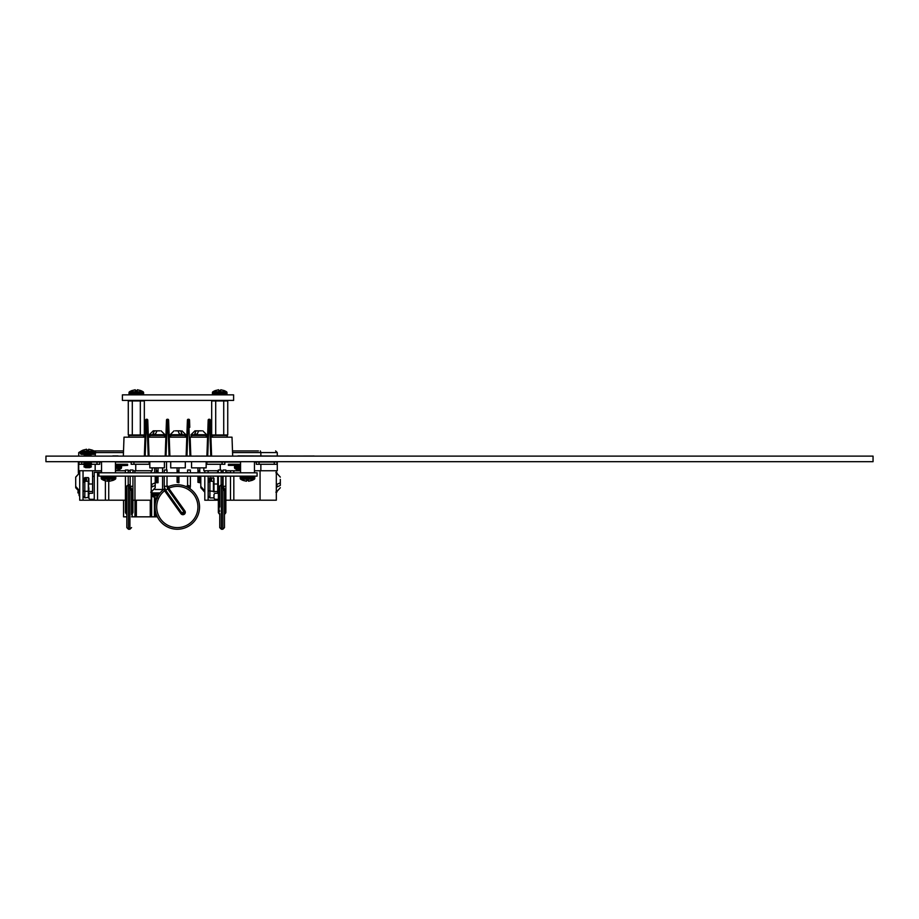 <?xml version="1.0" encoding="UTF-8"?>
<svg xmlns="http://www.w3.org/2000/svg" width="919" height="919" viewBox="0 0 919 919"><rect width="100%" height="100%" fill="white"/><g stroke="black" fill="none" stroke-linecap="round" stroke-linejoin="round"><path stroke-width="1.38" d="M873.05 461.683L873.05 456.123L45.95 456.123L45.95 461.683L873.05 461.683M206.155 461.683L206.155 467.851L191.566 467.851L191.566 461.683M185.305 461.683L185.305 467.851L170.716 467.851L170.716 461.683M164.421 461.683L164.421 467.851L149.82 467.851L149.82 461.683M180.629 430.839L178.01 430.839L179.446 434.17L182.054 434.17L180.629 430.839L178.033 430.839M202.812 430.839L206.695 434.733L191.014 434.733L194.908 430.839L198.86 430.839L196.138 430.839L194.575 434.17L197.125 434.17L198.688 430.839L201.583 430.839M161.101 430.839L164.995 434.733L149.315 434.733L153.209 430.839L157.16 430.839L154.426 430.839L152.876 434.17L155.426 434.17L156.988 430.839L159.883 430.839M191.014 434.733L191.014 435.503L206.695 435.503L206.695 434.733M149.315 434.733L149.315 435.503L164.995 435.503L164.995 434.733M184.156 435.503L185.845 435.503L185.845 434.733L170.164 434.733L170.164 435.503L184.156 435.503A1.666 1.666 0 0 1 185.822 437.18M158.034 476.134L158.034 482.728L156.207 482.728L156.207 476.134M158.034 467.851L158.034 471.481L156.207 471.481L156.207 472.803M156.207 471.481L156.207 467.851M158.034 471.481L158.034 472.803M177.091 482.314L178.929 482.728L178.929 480.269L177.091 480.269L177.091 482.314L178.929 482.314M177.091 480.269L177.091 476.134M177.091 472.803L177.091 467.851M178.929 467.851L178.929 470.574L177.091 470.574M178.929 472.803L178.929 470.574M178.929 476.134L178.929 477.225L177.091 477.225M178.929 480.269L178.929 477.225M197.941 482.314L199.779 482.728L197.941 482.314L197.941 476.134M197.941 472.803L197.941 467.851M199.779 472.803L199.779 467.851M199.779 482.314L199.779 476.134M178.01 430.839L175.391 430.839M165.868 437.18L148.361 437.18L148.016 427.335L149.027 456.065M145.179 456.008L146.201 427.358L147.178 427.358L146.914 419.271L146.201 427.335L145.374 427.358L145.639 420.063L144.352 456.008M148.016 427.335L147.752 420.063L148.016 427.335L147.178 427.358L148.016 427.335M145.639 420.063A0.839 0.839 0 0 1 146.466 419.259L146.466 419.271A0.839 0.827 -177.9 0 0 145.639 420.063A0.839 0.839 0 0 1 146.466 419.259A0.839 0.839 0 0 0 145.639 420.063A0.839 0.839 0 0 1 146.466 419.259L146.914 419.259A0.839 0.839 0 0 1 147.752 420.063A0.839 0.827 -2.1 0 0 146.914 419.271L146.914 419.259A0.839 0.839 0 0 1 147.752 420.063M186.798 437.18L169.222 437.18L168.866 427.358L169.889 456.008M167.063 427.335L168.039 427.358L167.763 419.271L167.063 427.335L166.224 427.358L166.488 420.063L165.202 456.008M168.866 427.335L168.602 420.063L168.866 427.335L168.039 427.358L168.866 427.335M166.488 420.063A0.839 0.839 0 0 1 167.327 419.259L167.327 419.271A0.839 0.827 -177.9 0 0 166.488 420.063A0.839 0.839 0 0 1 167.327 419.259L167.763 419.259A0.839 0.839 0 0 1 168.602 420.063A0.839 0.839 0 0 0 167.763 419.259A0.839 0.839 0 0 1 168.602 420.063A0.839 0.839 0 0 0 167.763 419.259L167.763 419.271A0.839 0.827 -2.1 0 1 168.602 420.063M190.141 437.18L190.819 456.065L190.141 437.18L207.579 437.18M186.959 456.008L187.981 427.358L188.958 427.358L188.694 419.271L187.981 427.335L187.143 427.358L187.419 420.063L186.12 456.008M189.796 427.335L189.532 420.063L189.796 427.335L188.958 427.358L189.796 427.335M187.419 420.063A0.839 0.839 0 0 1 188.246 419.259L188.246 419.271A0.839 0.827 -177.9 0 0 187.419 420.063A0.839 0.839 0 0 1 188.246 419.259L188.694 419.259A0.839 0.839 0 0 1 189.532 420.063A0.839 0.839 0 0 0 188.694 419.259A0.839 0.839 0 0 1 189.532 420.063A0.839 0.839 0 0 0 188.694 419.259L188.694 419.271A0.839 0.827 -2.1 0 1 189.532 420.063M232.668 456.123L232.013 437.18L210.922 437.18L210.566 427.335L211.6 456.065M207.74 456.008L208.762 427.358L209.739 427.358L209.475 419.271L208.762 427.335L207.924 427.358L208.188 420.063L206.901 456.008M210.566 427.335L210.302 420.063L210.566 427.335L209.739 427.358L210.566 427.335M208.188 420.063A0.839 0.839 0 0 1 209.027 419.259L209.027 419.271A0.839 0.827 -177.9 0 0 208.188 420.063A0.839 0.839 0 0 1 209.027 419.259L209.475 419.259A0.839 0.839 0 0 1 210.302 420.063A0.839 0.827 -2.1 0 0 209.475 419.271L209.475 419.259A0.839 0.839 0 0 1 210.302 420.063M123.341 456.123L124.008 437.18L145.018 437.18M128.488 437.18A1.666 1.666 0 0 1 130.165 435.503L142.445 435.503A1.666 1.666 0 0 1 144.122 437.18M164.972 437.18A1.666 1.666 0 0 0 163.306 435.503M151.015 435.503A1.666 1.666 0 0 0 149.349 437.18M171.864 435.503A1.666 1.666 0 0 0 170.199 437.18M206.672 437.18A1.666 1.666 0 0 0 205.006 435.503M192.714 435.503A1.666 1.666 0 0 0 191.049 437.18M211.898 437.18A1.666 1.666 0 0 1 213.564 435.503L225.856 435.503A1.666 1.666 0 0 1 227.521 437.18M153.209 430.839L154.426 430.839M194.908 430.839L196.138 430.839M182.054 434.17L179.446 434.17M143.261 400.42A1.413 1.413 0 0 1 144.329 400.948L144.329 434.974A1.413 1.413 0 0 1 143.261 435.503L142.732 435.503M129.878 435.503L128.281 434.974L128.281 400.948L129.361 400.42M144.329 400.948L140.32 400.948L140.32 434.974L128.281 434.974M144.329 434.974L140.32 434.974M140.32 400.948L132.29 400.948L132.29 434.974M132.29 400.948L128.281 400.948M226.66 400.42A1.413 1.413 0 0 1 227.74 400.948L227.74 434.974A1.413 1.413 0 0 1 226.66 435.503L226.131 435.503M213.288 435.503L211.68 434.974L211.68 400.948L212.76 400.42M227.74 400.948L223.719 400.948L223.719 434.974L211.68 434.974M227.74 434.974L223.719 434.974M223.719 400.948L215.701 400.948L215.701 434.974M215.701 400.948L211.68 400.948M88.867 487.748L88.867 492.056M155.104 476.134L155.208 477.214M155.208 477.11L155.208 482.831L151.876 484.313L151.876 486.932L155.208 485.45L155.208 482.418M75.703 477.409L75.703 487.621L79.034 491.539L79.034 490.286L75.703 486.369L75.703 477.214M79.7 492.159L75.703 487.736L79.7 492.159L79.7 500.212L79.7 470.746L79.7 472.688L75.703 477.225M83.147 494.996L83.147 481.487A1.666 1.562 0 0 1 84.812 479.936L84.812 481.269L83.147 482.486M83.147 495.996L84.812 497.891L88.867 497.259L88.316 477.604L84.812 477.604L83.147 479.511L83.147 494.008M101.549 472.343L94.266 472.343L94.266 499.327L90.533 499.327A1.666 1.666 0 0 1 88.867 497.661L88.867 494.927A1.666 1.666 0 0 1 90.533 493.262L92.589 493.262L92.589 470.746M132.945 470.746L152.175 470.746L152.175 467.851M78.724 461.683L78.724 470.746L101.549 470.746M115.449 470.746L125.432 470.746M128.212 470.746L130.165 470.746M125.432 500.212L105.386 500.212L105.386 480.832M157.367 516.834L134.967 516.834L134.967 500.212L151.21 500.212L151.21 476.134M151.21 472.803L151.21 470.746M97.609 450.919L93.899 450.919L97.609 450.919L95.668 450.919L95.162 456.123M155.208 485.45L155.208 487.736L155.208 485.45M105.386 450.919L108.086 450.919M122.824 450.919L95.668 450.919M80.367 452.585L78.724 452.585L81.4 450.919L78.724 452.585L78.724 456.123M135.748 464.267L135.748 470.746M95.162 464.267L95.162 470.746M134.955 476.134L134.955 500.212L132.945 500.212M105.386 500.212L79.7 500.212M94.209 500.212L94.209 499.327L94.209 500.212M134.955 472.803L134.955 470.746M79.034 490.286L79.034 491.539M151.876 486.932L151.876 484.313M149.82 464.267L149.154 464.267L149.154 462.039L149.82 462.039M115.449 462.039L133.944 462.039L133.944 464.267L149.154 464.267M133.944 464.267L131.164 464.267L131.164 462.039M99.746 462.039L99.746 464.267L96.966 464.267L96.966 462.039L101.549 462.039M81.757 464.267L78.977 464.267L78.977 462.039L81.757 462.039L81.757 464.267L85.547 464.267M89.752 464.267L96.966 464.267M81.757 462.039L84.835 462.039M90.464 462.039L96.966 462.039M133.944 462.039L149.154 462.039M90.533 499.327L92.589 499.327M94.266 476.306L92.589 476.306M88.867 497.661L88.867 494.927M90.533 493.262L92.589 493.262M88.867 484.324L88.867 478.248M88.316 497.891L88.316 481.269L84.812 481.269L84.812 491.412L88.867 491.183M84.812 477.604L84.812 478.948L86.478 478.948L86.478 479.936L84.812 479.936M84.812 478.948A1.666 1.562 180 0 0 83.147 480.499L83.147 479.511M84.812 497.891L84.812 491.412L83.147 490.723M88.316 477.604L88.867 481.671M86.478 478.948L86.478 479.936M213.978 487.748L213.978 492.056M280.318 479.385L280.318 482.831L276.987 484.313L276.987 486.932L280.318 485.45L280.318 482.418M200.802 477.409L200.802 487.621L204.144 491.539L204.144 490.286L200.802 486.369L200.802 477.214M208.245 490.723L213.415 491.412L213.415 481.269L209.923 481.269L209.923 497.891L208.245 495.996L208.245 481.487A1.666 1.562 0 0 1 209.923 479.936L209.923 481.269L208.245 482.486M218.354 499.327L215.643 499.327A1.666 1.666 0 0 1 213.978 497.661L213.978 494.927A1.666 1.666 0 0 1 215.643 493.262L217.7 493.262L217.7 476.134M217.7 472.803L217.7 470.746M254.46 470.746L277.285 470.746L277.285 461.683M221.134 470.746L223.076 470.746M225.856 470.746L240.56 470.746M203.834 470.746L203.834 467.851L203.834 470.746L218.354 470.746M276.32 470.746L276.32 500.212L230.497 500.212L230.497 476.134L230.497 500.212L225.856 500.212M225.856 472.343L230.497 472.803L230.497 470.746M204.811 492.159L200.802 487.736L204.811 492.159L204.811 500.212L204.811 476.134M204.811 472.803L204.811 470.746L204.811 472.688L204.156 472.803L204.811 472.688M277.285 456.008L277.285 452.585L260.858 452.585L260.858 456.008M280.318 485.45L280.318 482.831M233.196 450.919L258.411 450.919M247.935 450.919L250.623 450.919M260.858 464.267L260.858 470.746M220.273 464.267L220.273 470.023M218.354 500.212L204.811 500.212M260.066 500.212L260.066 470.746M204.144 490.286L204.144 491.539M276.987 486.932L276.987 484.313M277.033 464.267L274.253 464.267L274.253 462.039L277.033 462.039L277.033 464.267M254.46 462.039L259.055 462.039L259.055 464.267L274.253 464.267M259.055 464.267L256.275 464.267L256.275 462.039M224.856 462.039L224.856 464.267L222.076 464.267L222.076 462.039L240.56 462.039M206.155 462.039L206.867 462.039L206.867 464.267L222.076 464.267M206.867 464.267L206.155 464.267M206.867 462.039L222.076 462.039M259.055 462.039L274.253 462.039M221.134 472.343L223.076 472.343M215.643 499.327L217.7 499.327M218.354 476.306L217.7 476.306M213.978 497.661L213.978 494.927M215.643 493.262L217.7 493.262M209.923 477.604L209.923 478.948A1.666 1.562 180 0 0 208.245 480.499L209.923 477.604L213.978 478.248L213.978 491.183M209.923 478.948L211.588 478.948L211.588 479.936L209.923 479.936M209.923 497.891L213.415 497.891M208.245 480.499L208.245 494.008M213.415 477.604L213.978 481.671M211.588 478.948L211.588 479.936M232.553 452.585L260.858 452.585L260.341 450.919M233.61 394.86L233.61 400.42L122.399 400.42L122.399 394.86L233.61 394.86M135.369 390.575L135.231 389.759L131.98 390.575L135.231 389.759L135.369 390.575L137.241 390.575L137.39 389.759L140.63 390.541A14.715 14.715 0 0 1 143.065 391.735A1.114 1.114 0 0 1 143.594 392.689L143.594 393.746A1.114 1.114 0 0 1 142.479 394.86M131.98 390.541A14.715 14.715 0 0 0 129.545 391.735A1.114 1.114 0 0 0 129.016 392.689L129.016 393.746A1.114 1.114 0 0 0 130.13 394.86M140.63 390.541L137.39 389.759L137.241 390.575M86.719 450.046L86.57 449.242L83.33 450.046L86.57 449.242L86.719 450.046L88.592 450.046L88.729 449.242L91.98 450.011A14.715 14.715 0 0 1 94.404 451.218A1.114 1.114 0 0 1 94.933 452.171L94.933 453.228A1.114 1.114 0 0 1 93.83 454.342L81.481 454.342L93.83 454.342M83.33 450.046L83.319 450.011A14.715 14.715 0 0 0 80.895 451.218A1.114 1.114 0 0 0 80.367 452.171L80.367 453.228A1.114 1.114 0 0 0 81.481 454.342M90.809 454.342L84.491 454.342M91.429 454.629L89.591 455.502L85.708 455.502L83.87 454.629M85.708 455.502L84.41 456.123M89.591 455.502L90.901 456.123M91.234 461.683L89.591 462.452L84.077 461.683M85.708 462.452L83.87 463.325L91.429 463.325L89.591 462.452M91.429 463.325L89.591 464.187L85.708 464.187L83.87 463.325M85.708 464.187L83.87 465.06L91.429 465.06L89.591 464.187M91.429 465.06L89.591 465.933L85.708 465.933L83.87 465.06M85.708 465.933L83.87 466.795L91.429 466.795L89.591 465.933M91.429 466.795L89.591 467.668L85.708 467.668L83.87 466.795M85.708 467.668L89.591 467.668M91.98 450.011L88.729 449.242L88.592 450.046M218.768 390.575L218.63 389.759L215.391 390.575L218.63 389.759L218.768 390.575L220.652 390.575L220.79 389.759L224.041 390.541A14.715 14.715 0 0 1 226.465 391.735A1.114 1.114 0 0 1 226.993 392.689L226.993 393.746A1.114 1.114 0 0 1 225.879 394.86M215.379 390.541A14.715 14.715 0 0 0 212.955 391.735A1.114 1.114 0 0 0 212.427 392.689L212.427 393.746A1.114 1.114 0 0 0 213.541 394.86M224.041 390.541L220.79 389.759L220.652 390.575M134.794 456.123L218.205 456.123M147.833 456.065L143.904 456.065M153.335 456.065L149.027 456.008M158.079 456.065L154.3 456.065M161.055 456.065L159.044 456.065M163.869 456.065L161.87 456.065M168.705 456.065L164.248 456.065M179.687 456.065L173.599 456.065M184.443 456.065L180.733 456.065M189.934 456.065L185.489 456.065M192.163 456.065L191.198 456.065M198.481 456.065L195.736 456.065M199.963 456.065L198.998 456.065M204.638 456.065L200.928 456.065M209.992 456.065L205.684 456.065M237.964 455.893L318.732 456.123M267.498 456.065L245.27 456.065M314.16 456.008L291.943 456.065M270.611 456.008L268.842 456.065M278.25 456.065L275.16 456.065M286.992 456.065L278.262 456.065M274.861 456.008L274.218 456.065M288.313 456.008L286.728 456.008M292.495 456.008L290.978 456.065M274.218 456.008L272.3 456.065M272.3 456.008L270.278 456.065M290.921 456.008L288.612 456.065M288.612 456.008L288.026 456.065M257.102 476.134L98.907 476.134L98.907 472.803L257.102 472.803L257.102 476.134M219.044 513.273L219.044 488.954L219.411 486.289L220.549 485.324M225.856 489.517L225.856 486.289L223.076 486.289L225.166 490.091L225.166 512.997A1.39 0.804 -0 0 0 225.856 512.297L225.856 489.517A1.39 0.804 180 0 1 225.166 490.218A1.39 0.804 -0 0 0 224.466 490.918L221.709 487.507L222.846 486.599L222.846 484.761L221.364 484.761L221.364 529.241L219.744 527.609L219.744 513.687M224.466 507.001L224.466 527.609L224.466 507.001M219.744 507.001L219.744 486.381L221.364 484.761M219.744 488.207A1.39 0.77 3.7 0 1 219.744 488.219A1.39 0.77 3.7 0 1 219.055 488.816A1.39 0.804 180 0 0 218.354 489.517L218.354 512.297A1.39 0.804 -0 0 1 219.044 511.596A1.39 0.804 180 0 0 219.744 510.895M225.856 472.803L225.856 470.023L223.076 470.023L223.076 472.803M221.134 472.803L221.134 470.023L218.354 470.023L218.354 472.803M225.166 490.091A1.39 0.781 -0 0 0 224.466 490.757L224.466 513.687A1.39 0.804 -0 0 1 225.166 512.997M223.076 486.45L223.064 486.553A1.39 1.218 10.9 0 1 221.709 487.507M223.662 487.587A1.39 0.701 -65.2 0 1 222.846 488.931L222.846 529.241L224.466 527.609M219.744 486.565L218.354 486.289L218.354 476.134M219.044 488.954A1.39 0.804 180 0 0 219.744 488.253M167.706 486.932A22.24 22.24 0 0 1 168.453 486.599L168.453 486.599A22.24 22.24 0 0 1 199.549 507.001A22.24 22.24 0 0 1 177.31 529.241A22.24 22.24 0 0 1 164.329 488.931L164.604 490.757A20.62 20.62 0 0 0 177.31 527.609A20.62 20.62 0 0 0 197.93 507.001A20.62 20.62 0 0 0 168.728 488.253L167.74 488.954L166.982 486.289L167.028 476.134M164.708 488.678A22.24 22.24 0 0 0 164.34 488.931L164.639 487.587L165.604 490.091L164.604 490.757A7.972 7.972 0 0 0 164.708 490.918L180.94 513.687A2.412 2.412 0 0 0 184.294 514.249A2.412 2.412 0 0 0 184.857 510.895L183.88 511.596L167.74 488.954M167.028 472.803L167.028 470.023L164.248 470.023L164.248 472.803M167.005 485.99A1.39 1.091 -113.5 0 0 168.453 486.599L168.694 487.116A1.39 0.804 10.2 0 1 166.982 486.289L164.248 486.289L164.248 476.134M187.867 485.324A1.39 1.091 113.5 0 1 186.178 486.599L187.867 485.324L190.382 486.289L190.382 476.134M190.382 472.803L190.382 470.023L187.602 470.023L187.602 472.803M187.602 485.623L187.602 476.134M167.028 485.623L168.453 486.599A22.24 22.24 0 0 1 199.549 507.001A22.24 22.24 0 0 0 190.29 488.931L188.027 487.507L188.843 486.289L190.29 488.931A1.39 1.091 125.7 0 1 189.992 487.587M168.694 487.116L168.659 488.184L165.684 490.218L181.916 512.997L183.88 511.596A1.206 1.206 0 0 1 183.605 513.273A1.206 1.206 0 0 1 181.916 512.997L180.94 513.687M168.659 488.184L184.857 510.895M132.244 490.091L132.244 490.218A1.39 0.804 180 0 0 132.945 489.517L132.945 486.289L130.165 486.289L132.244 490.091A1.39 0.781 -0 0 0 131.555 490.757L131.555 507.001L131.555 490.757L128.786 487.507L129.924 486.599L129.924 484.761L128.453 484.761L128.453 529.241L126.822 527.609L126.822 486.381L126.822 514.249M131.555 490.757L131.555 513.687A1.39 0.804 -0 0 1 132.244 512.997A1.39 0.804 -0 0 0 132.945 512.297L132.945 489.517M126.822 488.253A1.39 0.804 -0 0 1 126.133 488.954L126.489 486.289L127.638 485.324M128.212 472.803L128.212 470.023L125.432 470.023L125.432 472.803M132.945 472.803L132.945 470.023L130.165 470.023L130.165 472.803M126.822 513.687L126.822 507.001M130.165 486.289L130.165 476.134M126.822 488.207A1.39 0.77 3.7 0 1 126.822 488.219A1.39 0.77 3.7 0 1 126.133 488.816A1.39 0.804 180 0 0 125.432 489.517L125.432 512.297A1.39 0.804 -0 0 1 126.133 511.596L126.133 488.954M126.133 513.273L126.133 511.596A1.39 0.804 -0 0 0 126.822 510.895M131.555 490.918A1.39 0.804 -0 0 1 132.244 490.218L132.244 513.273M126.822 486.565L125.432 486.289L125.432 476.134M128.453 529.241L129.924 529.241L129.924 488.931A1.39 0.701 114.8 0 0 130.739 487.587M128.786 487.507A1.39 1.218 -169.1 0 0 130.153 486.553L130.153 486.553A1.39 1.218 -169.1 0 0 130.165 486.484M248.452 480.43L248.589 481.234L251.84 480.43L248.589 481.234L248.452 480.43L246.579 480.43L246.43 481.234L243.179 480.465A14.715 14.715 0 0 1 240.755 479.258A1.114 1.114 0 0 1 240.227 478.317L240.227 477.248A1.114 1.114 0 0 1 241.341 476.134M251.84 480.465A14.715 14.715 0 0 0 254.264 479.258A1.114 1.114 0 0 0 254.793 478.317L254.793 477.248A1.114 1.114 0 0 0 253.678 476.134M243.179 480.465L246.43 481.234L246.579 480.43M109.441 480.43L109.579 481.234L112.83 480.43L109.579 481.234L109.441 480.43L107.569 480.43L107.42 481.234L104.18 480.465A14.715 14.715 0 0 1 101.745 479.258A1.114 1.114 0 0 1 101.216 478.317L101.216 477.248A1.114 1.114 0 0 1 102.331 476.134M112.83 480.465A14.715 14.715 0 0 0 115.254 479.258A1.114 1.114 0 0 0 115.783 478.317L115.783 477.248A1.114 1.114 0 0 0 114.68 476.134M104.18 480.465L107.42 481.234L107.569 480.43M240.56 465.933L238.354 465.933M240.56 464.267L228.394 464.267L228.394 465.382L240.56 465.382M115.449 465.382L127.615 465.382L115.449 465.933M127.615 465.382L127.615 464.267L115.449 464.267M240.56 461.843L237.998 462.039M240.56 472.803L240.56 461.683L238.354 461.843M240.56 468.414L234.782 468.414A9.684 9.684 0 0 0 237.837 469.931A9.592 8.708 125.1 0 1 237.068 469.666M239.262 470.103A9.592 8.708 -125.1 0 0 239.962 470.206A9.592 3.297 104.9 0 0 240.56 469.931A9.592 3.297 -104.9 0 1 240.204 469.666A9.615 8.73 125.1 0 1 238.515 469.666A9.592 3.297 104.9 0 0 239.227 470.206A9.592 8.708 125.1 0 1 237.837 469.931M118.046 455.893L112.853 455.893M116.759 470.103L116.793 470.206A9.592 8.708 -125.1 0 0 118.183 469.931A9.684 9.684 0 0 0 121.228 468.414L115.449 468.414M118.183 469.931A9.592 8.708 -125.1 0 0 118.953 469.666A9.615 3.308 -104.9 0 1 118.31 469.666A9.592 8.708 125.1 0 1 116.058 470.206A9.592 3.297 -104.9 0 1 115.449 469.931M115.449 461.843L117.689 461.683L115.449 461.694L115.449 472.803M166.534 461.683L166.534 470.023M162.571 467.851L162.571 472.803M162.571 476.134L162.571 489.482M154.622 467.851L154.622 472.803M78.368 461.683L78.368 473.032M79.7 496.145A14.715 14.715 0 0 1 79.551 496.053A1.114 1.114 0 0 1 79.023 495.1L79.023 494.043A1.114 1.114 0 0 1 79.7 493.021A1.114 1.114 0 0 0 79.023 494.043L79.7 494.043M157.517 498.029L156.184 497.799M154.266 497.225L154.266 497.259A14.715 14.715 0 0 1 151.842 496.053A1.114 1.114 0 0 1 151.313 495.1L151.313 494.043A1.114 1.114 0 0 1 152.416 492.929M77.966 491.608L77.966 492.929L79.7 492.929M151.21 492.929L160.09 492.929M154.852 489.482L163.605 489.482M136.357 516.834L136.357 500.212M134.967 516.834L132.187 516.834L132.187 513.537M132.187 516.834L131.555 516.834M126.822 516.834L123.56 516.834L123.56 500.212M155.816 516.834L155.816 512.687M155.816 501.303L155.816 497.707M154.426 516.834L154.426 497.271M151.646 516.834L151.646 495.904M150.257 516.834L150.257 500.212M210.761 456.065L209.739 427.358M189.98 456.065L188.958 427.358M166.224 427.358L167.051 427.358L166.029 456.008M169.062 456.065L168.039 427.358M148.212 456.065L147.178 427.358M208.762 427.358L207.924 427.358M187.981 427.358L187.143 427.358M146.201 427.358L145.374 427.358M199.779 470.574L197.941 470.574M199.779 471.481L197.941 471.481M199.779 477.225L197.941 477.225M199.779 478.179L197.941 478.179M199.779 478.5L197.941 478.5M199.779 479.465L197.941 479.465M199.779 480.269L197.941 480.269M199.779 480.97L197.941 480.97M178.929 471.481L177.091 471.481M178.929 478.179L177.091 478.179M178.929 478.5L177.091 478.5M178.929 479.465L177.091 479.465M178.929 480.97L177.091 480.97M158.034 480.97L156.207 480.97M158.034 482.314L156.207 482.314M158.034 480.269L156.207 480.269M158.034 479.465L156.207 479.465M158.034 478.5L156.207 478.5M158.034 478.179L156.207 478.179M158.034 477.225L156.207 477.225M158.034 470.574L156.207 470.574M123.468 452.585L94.933 452.585M83.043 470.746L83.043 500.212M97.552 472.343L97.552 500.212M108.729 480.465L108.729 500.212M208.142 470.746L208.142 472.803M208.142 476.134L208.142 500.212M222.662 476.134L222.662 484.761M233.828 470.746L233.828 472.803M233.828 476.134L233.828 500.212M143.065 391.735L129.545 391.735M143.594 392.689L129.016 392.689M143.594 393.746L129.016 393.746M94.404 451.218L80.895 451.218M94.933 452.171L80.367 452.171M94.933 453.228L80.367 453.228M226.465 391.735L212.955 391.735M226.993 392.689L212.427 392.689M226.993 393.746L212.427 393.746M199.549 507.001A22.24 22.24 0 0 0 190.29 488.931M165.604 490.091A6.766 6.766 0 0 0 165.684 490.218L164.708 490.918M240.755 479.258L254.264 479.258M240.227 478.317L254.793 478.317M240.227 477.248L254.793 477.248M101.745 479.258L115.254 479.258M101.216 478.317L115.783 478.317M101.216 477.248L115.783 477.248M240.56 467.771L234.471 467.771L234.782 468.414M240.56 466.737L234.471 466.737L234.471 467.771M120.745 465.933L121.538 466.737L115.449 466.737M121.538 466.737L121.538 467.771L115.449 467.771M79.023 495.1L79.7 495.1M151.313 494.043L159.24 494.043M151.313 495.1L158.516 495.1M151.842 496.053L157.953 496.053M185.845 434.733L181.951 430.839M170.164 434.733L174.059 430.839M89.43 484.003L92.589 484.003M79.7 472.688L75.703 477.11M151.21 492.159L155.208 487.736M150.762 492.182L151.876 492.033M89.43 491.504L92.589 491.504M214.529 484.003L217.7 484.003M275.872 472.665L276.987 472.803M276.32 472.688L280.318 477.11M276.32 492.159L280.318 487.736M275.872 492.182L276.987 492.033M214.529 491.504L217.7 491.504M277.285 452.585L275.62 450.919L277.285 452.585M225.856 486.289L225.856 476.134M221.134 484.772L221.134 476.134M222.846 529.241L221.364 529.241M218.354 489.517L218.354 486.289M223.076 486.289L223.076 476.134M224.466 514.697L225.166 513.503A1.39 1.39 0 0 0 225.856 512.297M218.354 512.297A1.39 1.39 0 0 0 219.044 513.491L219.744 514.697M190.382 486.289L190.095 488.253M164.248 486.289L164.524 488.253M129.924 529.241L131.555 527.609M132.945 486.289L132.945 476.134M125.432 489.517L125.432 486.289M128.212 484.772L128.212 476.134M125.432 512.297A1.39 1.39 0 0 0 126.133 513.491L126.822 514.697M131.555 514.697L132.244 513.503A1.39 1.39 0 0 0 132.945 512.297M128.453 484.761L126.822 486.381M254.46 461.683L254.46 472.803M101.549 461.683L101.549 472.803M234.471 466.737L235.275 465.933M121.538 467.771L121.228 468.414"/></g></svg>
